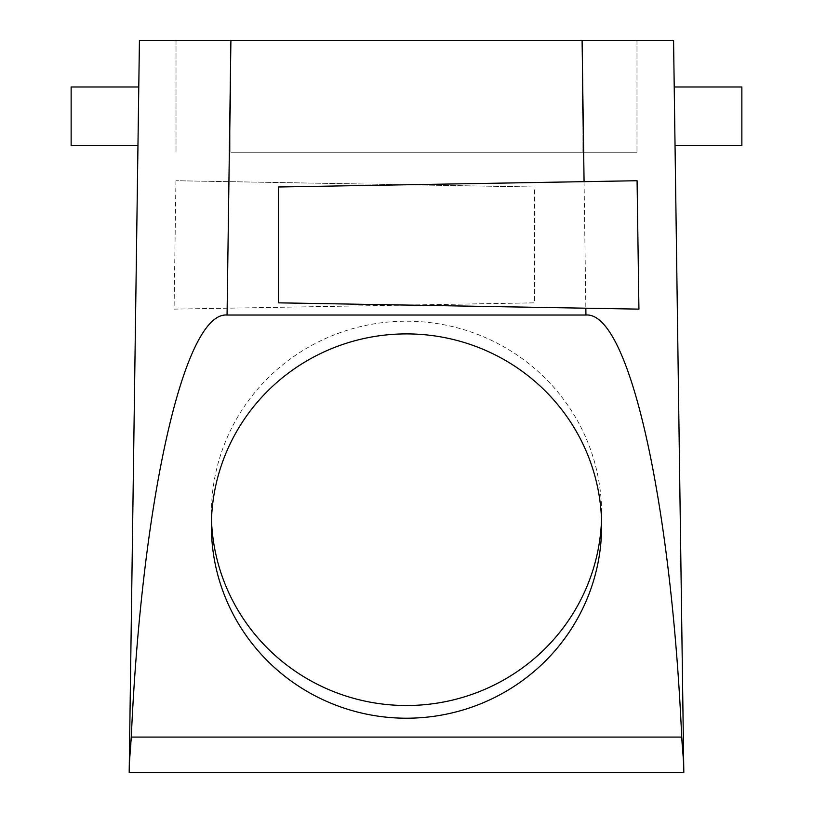 <?xml version="1.0" encoding="UTF-8"?>
<svg xmlns="http://www.w3.org/2000/svg" width="813" height="813" viewBox="0 0 813 813"><rect width="100%" height="100%" fill="white"/><g stroke="black" fill="none" stroke-linecap="round" stroke-linejoin="round"><path stroke-width="0.61" stroke-dasharray="4.07 3.05" d="M673.571 40.65L230.902 40.65L230.872 152.234L636.986 152.234L230.872 152.234L230.872 40.65L582.128 40.65L139.429 40.65L129.297 764.271L139.429 40.65M601.518 519.71A195.12 192.153 180 0 0 601.62 513.349A195.12 192.153 180 0 0 406.5 321.196A195.12 192.153 180 0 0 211.38 513.349A195.12 192.153 180 0 0 211.482 519.71M585.939 315.038L227.061 315.038C184.378 311.43 141.96 498.339 131.279 737.076L681.721 737.076C671.04 498.339 628.622 311.43 585.939 315.038L582.098 40.65L582.128 152.234L582.128 40.65M176.014 40.65L176.014 152.234L176.014 40.65M211.38 513.349L211.38 526.062M601.62 513.349L601.62 526.062M175.923 180.73L174.073 309.133L534.365 302.843L534.365 186.99L175.923 180.73L534.365 186.99M637.077 180.73L278.635 186.99M638.927 309.133L278.453 302.843L278.453 186.99M174.073 309.133L534.548 302.843L534.548 186.99M636.986 40.65L636.986 152.234L636.986 40.65M138.779 86.991L137.956 145.527L138.779 86.991L138.373 116.259L138.779 86.991L71.138 86.991L71.138 145.527M675.044 145.527L674.221 86.991L741.863 86.991L741.863 145.527M683.703 764.271L683.814 772.35L129.186 772.35L129.297 764.271M138.373 116.259L137.956 145.527L138.373 116.259M129.308 763.61L129.348 762.604M129.379 761.872L129.572 758.875M129.694 757.36L129.765 756.537M129.795 756.283L129.917 754.911M129.938 754.657L130.06 753.245M130.09 752.96L130.304 750.572M130.314 750.551L130.466 748.722M130.863 743.814L131.056 741.09M131.228 738.021L131.279 737.076M682.219 745.013L682.432 747.574M682.453 747.818L682.595 749.413M682.615 749.667L682.768 751.415M682.778 751.456L683.001 753.956M683.164 755.734L683.296 757.32M227.061 315.038L227.152 308.198M230.902 40.65L228.931 181.665M129.186 772.35L683.814 772.35"/><path stroke-width="1.22" d="M585.848 308.198L278.635 302.843L278.635 186.99L637.077 180.73L638.927 309.133L585.848 308.198L585.939 315.038C628.622 311.43 671.04 498.339 681.721 737.076L682.219 745.013M131.279 737.076L129.297 764.271L139.429 40.65L673.571 40.65L683.703 764.271L681.721 737.076L131.279 737.076C141.96 498.339 184.378 311.43 227.061 315.038L585.939 315.038M211.482 519.71A195.12 192.153 180 0 0 406.5 705.511A195.12 192.153 180 0 0 601.518 519.71M601.62 526.062A195.12 192.153 180 0 0 406.5 333.899A195.12 192.153 180 0 0 211.38 526.062A195.12 192.153 180 0 0 406.5 718.214A195.12 192.153 180 0 0 601.62 526.062M71.138 145.527L137.956 145.527L71.138 145.527L71.138 86.991L138.779 86.991M674.221 86.991L683.703 764.271L675.044 145.527L741.863 145.527L741.863 86.991L674.221 86.991M129.308 763.61L129.186 772.35L683.814 772.35L673.571 40.65M129.348 762.604L129.379 761.872M129.572 758.875L129.694 757.36M130.466 748.722L130.863 743.814M131.056 741.09L131.228 738.021M683.001 753.956L683.164 755.734M683.296 757.32L683.703 764.271M582.098 40.65L584.069 181.665M227.061 315.038L230.902 40.65M129.297 764.271L139.429 40.65M741.863 145.527L675.044 145.527"/></g></svg>
